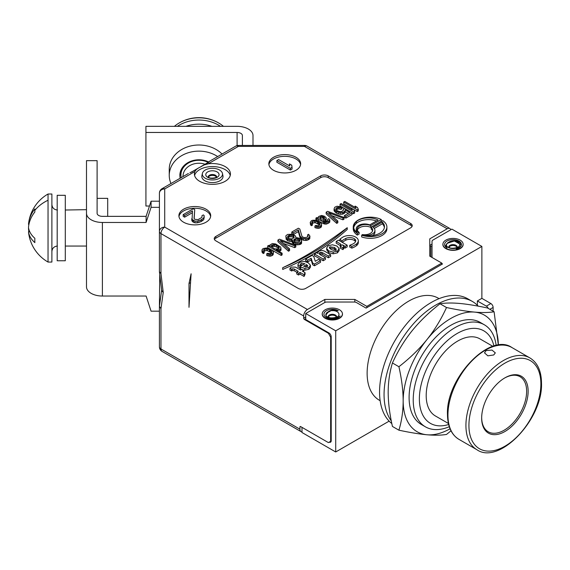 <?xml version="1.0" encoding="UTF-8"?>
<svg xmlns="http://www.w3.org/2000/svg" width="570" height="570" viewBox="0 0 570 570"><rect width="100%" height="100%" fill="white"/><g stroke="black" fill="none" stroke-linecap="round" stroke-linejoin="round"><path stroke-width="0.85" d="M266.475 247.964L268.926 248.534L272.375 250.522L273.365 251.94L273.13 253.073L270.757 254.441L266.71 253.792L267.622 253.265L269.788 253.671L271.356 253.101L271.876 252.132L271.17 250.886L269.346 249.617L266.133 248.819L264.466 249.126L263.475 250.023L264.181 251.277L263.262 251.805L262.3 251.035L262.143 249.468L263.133 248.563L266.475 247.964M412.003 226.518A5.301 3.057 0 0 0 410.664 225.221L328.22 177.619A5.301 3.057 0 0 0 320.725 177.619L215.788 238.203A5.301 3.057 0 0 0 214.455 239.5M347.237 229.446A259.799 149.996 180 0 1 282.706 269.439L282.706 267.708A306.603 177.013 0 0 0 319.813 246.981A727.534 420.04 0 0 0 347.237 227.715L347.237 229.446M370.707 227.359L370.707 225.627L381.294 219.521L381.294 221.245L370.707 227.359A8.222 4.752 0 0 0 357.369 230.152M357.312 235.096A17.014 9.825 180 0 1 353.243 228.72L353.243 226.988A17.014 9.825 0 0 0 357.312 233.365L357.312 235.096L359.129 234.049L359.129 232.318L357.312 233.365M386.887 226.988L386.887 228.72A16.63 9.604 180 0 1 378.43 237.077A16.63 9.604 180 0 1 361.665 236.942L361.665 235.211L362.42 234.576A8.108 4.681 0 0 0 372.702 230.066A8.108 4.681 0 0 0 371.148 227.309L382.719 220.633A16.63 9.604 0 0 1 386.887 226.988A16.63 9.604 0 0 1 378.43 235.353A16.63 9.604 0 0 1 361.665 235.211M372.566 230.928A8.108 4.681 0 0 0 371.148 229.04L371.148 227.309M340.069 241.074L339.855 239.172L342.157 237.562A12.369 7.139 0 0 1 342.748 237.177A9.034 5.216 0 0 1 352.645 235.937A9.034 5.216 0 0 1 358.316 240.775A9.034 5.216 0 0 1 356.585 243.846L356.585 245.577A16.886 9.747 180 0 1 351.84 248.121L349.709 247.052L349.709 245.321L352.459 244.181A7.973 4.603 0 0 0 355.666 241.203A4.973 2.871 0 0 0 355.737 240.732A4.973 2.871 0 0 0 354.675 238.958A6.17 3.562 0 0 0 345.783 238.467A23.969 13.837 0 0 0 341.971 240.882L339.855 239.172M355.516 241.616A4.973 2.871 0 0 0 354.675 240.69A6.17 3.562 0 0 0 345.783 240.198A23.969 13.837 0 0 0 342.292 242.357M358.316 240.775L358.316 242.507A9.034 5.216 180 0 1 356.585 245.577M340.269 246.361L342.912 247.886L343.824 246.625L343.853 248.548L342.912 249.617L340.269 248.093L340.269 246.361L341.466 245.164M341.459 245.264L340.575 243.989L336.186 241.452L338.452 240.141L347.187 245.178L347.187 246.91L345.128 248.1L343.853 247.366M340.967 245.984L336.186 243.183L336.186 241.452M339.129 248.634L336.97 246.048L332.467 244.787L328.149 245.763L326.517 248.235L328.655 250.85L333.165 252.068L337.447 251.128L339.129 248.634L339.143 250.586L337.447 252.859L333.165 253.8L328.655 252.581L326.517 249.567M319.122 253.429L319.884 254.526L325.442 257.733L325.442 259.464L323.183 260.768L314.448 255.731L314.448 253.999L316.706 252.695L317.974 253.422L317.96 252.239L317.889 253.379M317.96 252.239L319.171 250.985L321.68 250.351L324.202 251.007L330.65 254.726L330.65 256.457L328.363 257.783L322.435 254.363L321.045 253.956L319.613 254.341M320.511 260.583L320.511 262.314L314.476 265.791L312.681 264.758L311.135 259.941L307.672 261.936L305.684 260.789L305.684 259.058L312.004 255.41L313.735 256.407L315.296 261.288L318.509 259.428L320.511 260.583L314.476 264.06L312.681 263.026L311.135 258.21L307.672 260.205L305.684 259.058M301.644 269.453L299.727 268.427L299.727 266.696L304.95 263.682L301.11 263.347L300.682 265.435M299.727 266.696L304.893 268.434L308.89 267.565L310.436 265.242L310.458 267.237L308.89 269.296L304.893 270.166L303.048 269.909M298.131 267.245L297.903 264.537L298.131 267.245L299.727 267.045M303.097 264.751L301.11 265.079M289.952 268.299L291.32 267.095L295.502 267.131L300.589 270.066L301.95 269.275L303.696 270.287L302.335 271.078L305.05 272.638L305.05 274.37L304.067 276.45L300.048 274.127L298.516 275.011L296.763 273.999L296.763 272.275L298.302 271.384L294.141 268.983L294.141 270.714L292.211 270.515L291.648 271.014L289.952 270.03L289.952 268.299L291.648 269.282L292.211 268.784L294.141 268.983M296.799 272.253L294.141 270.714M358.288 209.204L357.19 209.838L343.703 202.051L344.8 201.417L355.993 207.879L355.082 206.084L357.376 207.416L358.288 209.204L358.288 210.936L357.19 211.57L353.756 209.582M351.426 208.242L343.703 203.782L343.703 202.051M354.633 211.313L353.543 211.947L340.048 204.16L341.145 203.526L352.338 209.988L351.426 208.2L353.721 209.525L354.633 211.313L354.633 213.045L353.543 213.679L352.082 212.838M344.579 208.506L342.029 207.038M341.879 206.946L340.048 205.891L340.048 204.16M342.029 206.988L340.938 207.623L338.302 207.159L336.186 208.05L335.766 209.283L336.941 210.594L339.784 211.605L341.929 211.363L343.468 210.138L343.339 209.219L344.615 208.485L352.082 212.795L345.869 216.379L344.43 215.553L349.731 212.489L345.135 209.838L345.085 210.864L343.361 212.19L340.39 212.582L338.694 212.232L335.744 210.957L334.07 208.934L334.754 207.216L337.048 206.226L342.029 206.988L342.029 208.72L340.938 209.354L338.302 208.891L336.15 209.824M348.227 213.358L345.135 211.57L345.085 212.596L343.361 213.921L340.39 214.313L338.694 213.964L336.891 213.351L334.676 211.648L334.07 210.665L334.07 208.934M352.082 212.795L352.082 214.519L345.869 218.111L344.43 217.284L344.43 215.553M337.825 221.018L337.825 222.749L336.735 223.383L326.161 213.907L326.161 212.175L327.629 211.335L344.038 217.434L342.94 218.068L328.619 212.745L337.825 221.018L336.735 221.652L326.161 212.175M344.038 217.434L344.038 219.165L342.94 219.799L331.904 215.695M329.845 219.992L329.766 222.101L328.776 223.005L326.296 224.11L324.23 223.974L315.93 219.813L315.93 218.082L316.849 217.555L318.644 218.175L318.231 217.085L318.858 216.393L321.623 215.46L324.366 216.201L326.004 217.569L326.061 218.866L323.24 220.825L324.102 221.324L326.532 221.245L328.071 220.027L327.757 219.215L328.669 218.688L329.239 219.015L329.845 219.992L328.776 221.274L325.171 222.364L323.19 221.851L315.93 218.082M326.218 218.111L326.061 220.597L325 221.538M312.41 223.433L312.41 225.164L311.498 225.691L310.529 224.922L310.215 222.378L311.363 220.718L312.752 220.255L315.645 220.234L319.065 221.58L321.387 223.554L321.623 224.744L320.554 226.019L318.986 226.596L314.939 225.948L315.851 225.421L318.017 225.827L320.027 224.666L319.791 223.476L317.576 221.773L314.369 220.975L312.695 221.274L311.704 222.179L312.41 223.433L311.498 223.96L310.215 222.378M319.699 225.1L315.773 222.884L314.369 222.706L312.317 223.355M321.623 224.744L321.359 226.953L318.986 228.328L314.939 227.679L314.939 225.948M309.93 236.13L309.774 238.616L308.783 239.521L306.667 240.412L303.482 240.262L301.58 239.371L300.119 237.897L298.367 231.612L293.251 234.562L291.819 233.736L291.819 232.004L298.395 228.207L299.827 229.033L301.893 236.13L302.67 237.006L304.473 237.626L306.795 237.277L308.156 236.165L307.629 234.804L308.548 234.277L309.93 236.13L308.783 237.79L306.667 238.68L303.482 238.531L301.58 237.64L300.119 236.165L298.367 229.881L293.251 232.831L291.819 232.004M307.714 236.65L307.629 234.804M292.054 241.516L288.085 240.861L286.154 239.329L285.891 235.759L287.615 234.434L291.997 234.22L294.661 235.332L295.73 236.372L295.78 237.669L297.846 237.804L300.219 238.752L301.601 240.611L300.924 242.328L298.993 243.112L295.809 242.955L293.144 241.844L292.132 239.778L289.888 239.749L287.223 238.638L285.841 236.785M301.601 240.611L301.551 243.362L300.924 244.06L297.219 244.872L293.144 243.575L292.054 241.887L292.054 240.155M289.596 248.862L289.596 250.593L288.498 251.228L277.932 241.751L277.932 240.02L279.393 239.179L295.809 245.278L294.711 245.912L280.383 240.597L289.596 248.862L288.498 249.496L277.932 240.02M295.809 245.278L295.809 247.01L294.711 247.644L283.675 243.547M282.107 253.187L281.195 253.714L267.701 245.927L268.613 245.399L270.337 246.397L269.817 245.036L272.375 243.561L275.659 243.981L280.647 247.074L280.982 248.534L279.442 249.753L276.079 249.71L282.107 253.187L282.107 254.918L281.195 255.445L271.149 249.646M270.444 249.24L267.701 247.658L267.701 245.927M280.982 248.534L280.982 250.266L279.243 251.534M264.181 251.277L264.181 253.009L263.262 253.536L261.986 251.954L261.986 250.223M271.47 252.945L267.544 250.736L266.133 250.551L264.088 251.199M273.393 252.588L273.13 254.797L270.757 256.172L266.71 255.524L266.71 253.792M328.22 175.888L410.664 223.49A5.301 3.057 180 0 1 412.217 225.656A5.301 3.057 180 0 1 410.664 227.822L305.734 288.399A5.301 3.057 180 0 1 298.238 288.399L215.788 240.804A5.301 3.057 180 0 1 214.242 238.638A5.301 3.057 180 0 1 215.788 236.472L320.725 175.888A5.301 3.057 180 0 1 328.22 175.888L328.22 177.619M450.777 229.76A5.301 3.057 120 0 0 449.851 228.527A5.301 3.057 120 0 0 447.201 228.791L429.78 238.851L429.78 256.165L429.78 245.342L432.024 244.046M159.743 274.476L159.422 306.297L160.968 308.691L160.968 348.968L299.927 429.189L299.927 427.03A1.062 0.613 -120 0 1 300.141 426.538A1.062 0.613 -120 0 1 300.675 426.595L328.406 442.605L330.65 441.308L330.65 337.191L328.406 333.293L304.423 319.449A1.062 0.613 60 0 1 303.668 318.153L303.668 315.987A5.301 3.057 120 0 1 307.415 309.496L324.843 299.435L354.825 299.435L366.816 306.361L441.771 263.084L429.78 256.165M199.678 181.303A18.019 10.402 180 0 1 194.398 173.943A18.019 10.402 180 0 1 194.897 171.506L196.358 169.468L198.46 168.015L204.238 164.922L208.2 163.832A18.019 10.402 180 0 1 225.157 166.59A18.019 10.402 180 0 1 230.437 173.943A18.019 10.402 180 0 1 219.315 183.554A18.019 10.402 180 0 1 199.678 181.303M273.5 170.266A15.903 9.177 0 0 0 290.828 172.254A15.903 9.177 0 0 0 300.647 163.775A15.903 9.177 0 0 0 295.987 157.284A15.903 9.177 0 0 0 278.659 155.297A15.903 9.177 0 0 0 268.848 163.775A15.903 9.177 0 0 0 273.5 170.266M183.561 222.193A15.903 9.177 0 0 0 200.889 224.181A15.903 9.177 0 0 0 210.701 215.702A15.903 9.177 0 0 0 206.048 209.211A15.903 9.177 0 0 0 188.72 207.224A15.903 9.177 0 0 0 178.902 215.702A15.903 9.177 0 0 0 183.561 222.193M447.201 228.791L304.501 146.404A5.301 3.057 -60 0 1 307.152 146.141A5.301 5.301 0 0 0 304.501 145.436L238.381 145.436A5.301 5.301 0 0 0 235.731 146.141L209.404 161.346L208.542 162.436L204.238 164.922M235.731 146.141A5.301 3.057 -120 0 1 238.381 146.404L304.501 146.404L304.501 145.436M209.404 161.346L208.506 162.129A2.123 1.952 39.5 0 1 209.375 161.545M493.107 311.199L493.107 307.444L489.858 309.318M432.089 257.498A3.178 1.838 0 0 1 432.024 257.134L432.024 241.345A3.178 1.838 0 0 1 432.958 240.048L451.889 229.119L481.871 246.425L481.871 298.352L490.863 303.546A3.178 1.838 60 0 1 493.107 307.444M252.994 145.436L252.994 135.525A15.903 9.177 180 0 0 237.091 126.341L145.927 126.341L145.927 132.461L237.091 132.461A5.301 3.057 0 0 1 242.393 135.525L242.393 145.436M149.49 206.027L145.927 206.027L145.927 132.461M222.043 154.042A29.683 24.232 180 0 0 189.055 146.39A29.683 24.232 180 0 0 169.247 169.247L169.247 175.368A29.683 24.232 180 0 1 186.183 153.48A29.683 24.232 180 0 1 217.662 156.572M180.17 178.218A19.081 15.575 0 0 1 179.849 175.368A19.081 15.575 180 0 1 189.482 161.83A19.081 15.575 180 0 1 208.648 161.965M170.979 183.526A29.683 24.232 0 0 1 169.247 175.368M189.86 172.81L196.358 169.468M192.054 171.955A2.123 1.226 60 0 0 191.499 172.04L189.888 172.796M194.591 175.46A18.019 10.402 180 0 1 206.753 167.096A18.019 10.402 180 0 1 225.157 169.618A18.019 10.402 180 0 1 230.244 175.46M204.922 180.804A10.602 6.12 0 0 0 217.077 181.972A10.602 6.12 0 0 0 222.934 175.717L222.435 173.408A10.096 5.828 0 0 0 219.557 170.01A10.096 5.828 180 0 0 209.147 168.62A10.096 5.828 180 0 0 202.4 173.408L201.901 175.717A10.602 6.12 180 0 0 204.922 180.804M222.435 173.408A10.096 5.828 0 0 1 216.857 179.365A10.096 5.828 0 0 1 205.278 178.253A10.096 5.828 180 0 1 202.4 173.408M208.392 177.078A4.239 2.451 180 0 1 215.417 176.109A4.239 2.451 0 0 1 216.443 177.078M194.897 171.506L164.716 188.934A5.301 4.325 180 0 0 159.422 193.259L159.422 231.434A5.301 3.057 0 0 0 160.968 233.6A5.301 3.057 -60 0 1 164.716 227.109A5.301 4.325 180 0 0 159.422 231.434L159.429 271.862L161.659 290.472L163.227 292.46L160.968 308.691M159.422 271.683L159.422 231.434L159.422 271.669L160.968 273.614L160.968 233.6L303.668 315.987M188.998 283.532L191.1 273.785L188.998 307.33L188.998 283.532L190.544 282.635M161.638 290.308L159.422 306.29L159.422 346.802A5.301 5.301 0 0 0 162.072 351.391L301.024 431.618A5.301 3.057 120 0 0 301.986 431.868M299.927 429.189A5.301 3.057 120 0 0 301.024 431.618M162.072 351.391A5.301 3.057 120 0 1 160.968 348.968A5.301 3.057 180 0 1 159.422 346.802L159.422 306.297M328.968 442.277L331.206 440.988A3.178 1.838 60 0 1 330.557 442.178A3.178 1.838 60 0 1 329.204 442.142M441.771 263.518L442.52 263.953L366.068 308.092L356.507 302.57A3.178 1.838 0 0 0 354.255 302.029L326.909 302.029A3.178 1.838 0 0 0 324.665 302.57L305.734 313.5L305.734 319.556L328.968 332.973A3.178 1.838 60 0 1 331.213 336.863L331.213 440.981L330.65 441.308M305.734 313.5L335.716 330.807L335.716 451.974L301.986 432.502L301.986 427.35M331.213 336.863L330.65 337.191M335.716 451.974L389.139 421.13M481.871 298.352L477.368 300.953L477.368 305.278M481.871 246.425L335.716 330.807M439.064 298.644L438.252 298.174A58.917 34.015 120 0 0 392.844 313.963A58.917 34.015 120 0 0 367.13 373.25A58.917 34.015 120 0 0 379.335 400.226L380.147 400.696M477.368 300.953L486.367 306.14A3.178 1.838 -120 0 1 488.234 308.384M322.299 313.301A10.146 5.857 0 0 0 322.271 313.415A10.146 5.857 0 0 0 325.164 318.288A10.146 5.857 0 0 0 336.799 319.407A10.146 5.857 0 0 0 342.406 313.415A10.146 5.857 0 0 0 342.378 313.301M442.976 243.625A10.146 5.857 0 0 0 442.947 243.746A10.146 5.857 0 0 0 445.84 248.62A10.146 5.857 0 0 0 457.475 249.738A10.146 5.857 0 0 0 463.075 243.746A10.146 5.857 0 0 0 463.054 243.625M441.771 263.084L441.771 264.387M366.816 306.361L366.816 307.658M354.825 302.057L354.825 299.435M328.968 332.973L328.406 333.293M324.843 302.471L324.843 299.435M430.834 256.771L430.834 246.461L429.78 245.342M432.024 247.401L432.024 257.134M322.328 313.179A10.096 5.828 180 0 0 325.199 318.024A10.096 5.828 0 0 0 336.777 319.136A10.096 5.828 0 0 0 342.356 313.179A10.096 5.828 0 0 0 339.478 309.781A10.096 5.828 180 0 0 329.068 308.391A10.096 5.828 180 0 0 322.328 313.179L322.271 313.415M338.288 310.721A8.4 4.852 0 0 0 326.403 310.714A8.4 4.852 0 0 0 326.396 317.576A8.4 4.852 0 0 0 340.119 315.98A6.89 3.976 180 0 1 339.086 316.742L337.59 317.611A6.89 3.976 180 0 1 330.08 318.473A6.89 3.976 180 0 1 325.826 314.797A6.89 3.976 180 0 1 327.843 311.982L329.339 311.12C332.153 309.724 335.132 309.588 338.281 310.721L331.134 310.629L327.843 312.453L325.826 315.174M336.371 316.849A4.239 2.451 0 0 0 335.338 315.88A4.239 2.451 180 0 0 328.313 316.849M442.997 243.511A10.096 5.828 180 0 0 445.875 248.356A10.096 5.828 0 0 0 457.446 249.468A10.096 5.828 0 0 0 463.025 243.511A10.096 5.828 0 0 0 460.147 240.113A10.096 5.828 180 0 0 449.737 238.723A10.096 5.828 180 0 0 442.997 243.511L442.947 243.746M458.95 241.046A8.4 4.852 0 0 0 447.065 241.046A8.4 4.852 0 0 0 447.072 247.914L445.747 245.563L447.764 242.749L449.267 241.88A6.89 3.976 180 0 1 456.77 241.017A6.89 3.976 180 0 1 461.023 244.694A6.89 3.976 180 0 1 459.007 247.508L457.511 248.37A6.89 3.976 180 0 1 456.185 248.969A8.4 4.852 0 0 0 458.95 241.046M461.023 244.722L454.354 240.975L447.764 243.141L446.474 244.038L445.747 245.627M457.04 247.173A4.239 2.451 0 0 0 456.007 246.212A4.239 2.451 180 0 0 448.982 247.173M478.209 306.147A73.138 42.23 120 0 0 472.345 301.437L467.842 298.844A73.138 42.23 120 0 0 411.483 318.438A73.138 42.23 120 0 0 379.556 392.039A73.138 42.23 120 0 0 391.818 423.567M472.345 301.437A73.138 42.23 120 0 0 415.979 321.031A73.138 42.23 120 0 0 384.059 394.632A73.138 42.23 120 0 0 391.284 420.916M494.105 311.769C488.725 312.659 482.213 312.766 474.561 312.096A67.31 38.86 120 0 1 498.351 345.135L494.105 311.769L487.621 308.021C476.634 305.677 467.286 304.152 459.57 303.447C451.875 302.777 445.355 302.884 440.026 303.774C429.039 312.332 419.691 321.38 411.975 330.921C404.28 340.575 397.767 351.255 392.431 362.983C389.631 372.267 388.213 382.028 388.177 392.253C388.22 402.598 389.638 413.991 392.431 426.438L398.915 430.186C409.901 432.537 419.249 434.062 426.966 434.768C434.661 435.43 441.18 435.323 446.51 434.44L450.998 430.813M450.058 428.79A67.31 38.86 120 0 1 426.966 434.768A67.31 38.86 120 0 1 403.168 400.909A67.31 38.86 120 0 1 426.966 339.578A67.31 38.86 120 0 1 474.561 312.096C466.78 311.384 457.432 309.859 446.51 307.522C441.137 319.314 434.618 330.002 426.966 339.578C419.185 349.175 409.837 358.231 398.915 366.724C401.722 379.25 403.14 390.649 403.168 400.909C403.125 411.205 401.707 420.959 398.915 430.186M440.026 303.774L446.51 307.522M392.431 362.983L398.915 366.724M484.343 324.786L480.218 322.406A58.917 34.015 120 0 0 434.817 338.195A58.917 34.015 120 0 0 409.103 397.482A58.917 34.015 120 0 0 421.308 424.458L425.427 426.837A58.917 34.015 -60 0 1 413.222 399.862A58.917 34.015 -60 0 1 438.943 340.575A58.917 34.015 -60 0 1 484.343 324.786A58.917 34.015 -60 0 1 496.171 345.506M449.281 426.716A58.917 34.015 -60 0 1 425.427 426.837M448.64 424.507A53.409 30.837 -60 0 1 419.37 398.915A53.409 30.837 -60 0 1 452.858 336.25A53.409 30.837 -60 0 1 493.934 346.061M486.089 350.557L491.981 350.073L495.316 352.873L493.734 354.968L487.842 355.837L484.507 352.873L486.089 350.557M492.915 346.361L479.94 338.872A44.517 25.7 -60 0 0 445.633 350.799A44.517 25.7 -60 0 0 426.203 395.601A44.517 25.7 120 0 0 435.423 415.979L448.398 423.474M481.664 418.102A32.861 18.974 120 0 0 504.899 431.519A32.861 18.974 120 0 0 528.141 391.276A32.861 18.974 -60 0 0 504.899 377.86A32.861 18.974 -60 0 0 481.664 418.102M481.671 417.668A31.799 18.361 120 0 0 504.336 430.115A31.799 18.361 120 0 0 526.637 391.276A31.799 18.361 -60 0 0 504.521 378.081M102.401 296.037L102.401 222.471A15.903 9.177 0 0 1 86.498 213.287L86.498 286.853A15.903 9.177 0 0 0 102.401 296.037L146.098 296.037L151.071 311.177L159.422 311.177M102.401 222.471L146.098 222.471L146.098 216.351L151.071 201.203L159.422 201.203M151.071 201.203L151.071 207.323L146.098 222.471M151.071 207.323L159.422 207.323M86.498 213.287L86.498 160.654L97.1 160.654L97.1 213.287L97.1 198.353L107.701 198.353L107.701 216.351M146.098 216.351L102.401 216.351A5.301 3.057 180 0 1 97.1 213.287M86.498 196.237L86.498 259.834L86.498 246.055L65.301 246.055M65.301 210.017L86.498 209.674M300.575 164.637A15.903 9.177 0 0 0 295.987 159.016A15.903 9.177 0 0 0 279.364 156.871A15.903 9.177 0 0 0 268.919 164.637M292.054 167.345L292.054 169.076L290.365 170.052L276.877 162.258L276.877 160.526L278.559 159.557L289.76 166.02L289.432 163.882L291.733 165.207L292.054 167.345L290.365 168.321L276.877 160.526M289.467 165.856L289.432 163.882M290.365 168.321L290.365 170.052M210.629 216.564A15.903 9.177 0 0 0 206.048 210.943A15.903 9.177 0 0 0 189.418 208.798A15.903 9.177 0 0 0 178.973 216.564M194.74 209.61L194.049 218.296L194.634 219.279L198.046 219.628L201.98 217.355L201.951 215.716L203.355 214.904L204.224 215.731L203.697 218.025L200.897 219.977L197.22 221.103L194.947 221.089L192.076 219.429L192.489 210.907L184.623 215.446L183.184 214.619L193.308 208.777L194.74 209.61L194.171 218.502M192.325 212.731L184.623 217.177L183.184 216.351L183.184 214.619M204.245 217.042L203.697 219.756L200.897 221.709L197.22 222.834L194.947 222.82L192.945 221.987L191.777 220.341L191.777 218.609M201.951 215.716L201.951 217.384M203.697 218.025L203.697 219.756M202.015 219.329L202.015 221.06M200.897 219.977L200.897 221.709M198.923 220.782L198.923 222.514M197.22 221.103L197.22 222.834M194.947 221.089L194.947 222.82M193.522 220.583L193.522 222.314M192.945 220.255L192.945 221.987M192.076 219.429L192.076 221.16M184.623 215.446L184.623 217.177M282.706 267.708A259.799 149.996 0 0 0 347.237 227.715M370.707 225.627A8.222 4.752 0 0 0 361.957 224.986A8.222 4.752 0 0 0 357.226 229.283A8.222 4.752 0 0 0 359.129 232.318M381.294 219.521A17.014 9.825 0 0 0 363.126 218.068A17.014 9.825 0 0 0 353.243 226.988M378.102 220.034A14.428 8.329 0 0 0 356.407 221.609A16.473 9.512 0 0 0 353.664 226.867A16.473 9.512 0 0 0 356.678 232.353L357.81 231.698A8.479 4.895 0 0 1 356.229 228.848A8.479 4.895 0 0 1 360.86 224.487A8.479 4.895 0 0 1 369.695 224.893L378.102 220.034M376.414 221.01A14.428 8.329 0 0 0 356.407 223.34A16.473 9.512 0 0 0 353.728 227.736M356.763 232.304A8.479 4.895 180 0 1 356.229 230.579L356.229 228.848M362.214 235.161A15.981 9.227 0 0 0 384.458 226.675A15.981 9.227 0 0 0 382.335 222.072L373.172 227.359A8.7 5.023 0 0 1 374.939 230.394A8.7 5.023 0 0 1 362.492 234.926L362.214 235.161M384.394 227.537A15.981 9.227 0 0 0 382.335 223.803L374.269 228.456M382.335 222.072L382.335 223.803M374.939 230.394L374.939 232.125A8.7 5.023 180 0 1 372.509 235.602M341.971 240.882L341.971 242.172M349.709 245.321L351.84 246.39A16.886 9.747 0 0 0 356.585 243.846M351.84 246.39L351.84 248.121M347.187 245.178L345.128 246.368L342.406 244.801L343.824 246.625M345.128 246.368L345.128 248.1M342.912 247.886L342.912 249.617M336.101 249.653L336.101 248.876L335.63 250.08L333.55 250.344L331.092 249.439L329.303 247.637L329.952 246.796L334.526 247.458L336.2 249.29M336.101 250.608L334.526 249.19C332.353 248.085 330.821 247.864 329.952 248.527L329.866 248.577M330.65 254.726L328.363 256.051L322.435 252.631L322.435 254.363M319.129 253.515L319.706 252.553L321.045 252.225L322.435 252.631M325.442 257.733L323.183 259.036L314.448 253.999M328.363 256.051L328.363 257.783M323.183 259.036L323.183 260.768M314.476 264.06L314.476 265.791M312.681 263.026L312.681 264.758M311.135 258.21L311.135 259.941M307.672 260.205L307.672 261.936M298.131 265.513L300.682 265.185L300.454 264.359L301.11 263.347M310.436 265.242L308.163 262.734L304.409 261.423L299.606 262.278L297.903 264.537M307.173 266.689L303.611 266.283L306.532 264.594L307.821 265.891L307.173 266.689L306.532 266.325L305.37 266.995M300.682 265.185L300.682 266.14M306.532 264.594L306.532 266.325M305.05 272.638L304.067 274.719L300.048 272.396L298.516 273.279L296.763 272.275M291.648 269.282L291.648 271.014M303.696 270.287L303.696 271.862M304.067 274.719L304.067 276.45M300.048 272.396L300.048 274.127M298.516 273.279L298.516 275.011M355.082 206.084L355.082 207.352M357.19 209.838L357.19 211.57M351.426 208.2L351.426 209.461M353.543 211.947L353.543 213.679M343.339 209.219L343.339 210.316M345.869 216.379L345.869 218.111M345.135 209.838L345.135 211.57M345.085 210.864L345.085 212.596M344.458 211.556L344.458 213.287M343.361 212.19L343.361 213.921M342.164 212.553L342.164 214.284M340.39 212.582L340.39 214.313M338.694 212.232L338.694 213.964M336.891 211.62L336.891 213.351M335.744 210.957L335.744 212.688M334.676 209.917L334.676 211.648M340.938 207.623L340.938 209.354M339.421 207.174L339.421 208.905M338.302 207.159L338.302 208.891M337.283 207.416L337.283 209.147M336.186 208.05L336.186 209.774M342.94 218.068L342.94 219.799M336.735 221.652L336.735 223.383M322.093 220.162L324.102 219.001L324.622 218.039L323.161 216.557L321.102 216.422L319.663 217.918L320.368 219.165L322.093 220.162M318.252 217.733L318.231 217.085M326.061 218.866L326.061 220.597M325.249 219.664L325.249 221.395M327.757 219.215L327.757 220.44M329.766 220.369L329.766 222.101M328.776 221.274L328.776 223.005M327.679 221.908L327.679 223.639M326.296 222.378L326.296 224.11M325.171 222.364L325.171 224.088M324.23 222.243L324.23 223.974M323.19 221.851L323.19 223.583M318.594 219.194L318.594 220.925M316.977 218.474L316.977 220.205M320.005 217.056L320.005 218.759L321.102 218.153L321.102 216.422M322.406 216.336L322.406 218.068L321.102 218.153M323.161 216.557L323.161 218.289L322.406 218.068M323.739 216.892L323.739 218.623L323.161 218.289M324.416 217.491L324.416 218.588M324.123 218.965L323.739 218.623M321.359 225.221L321.359 226.953M320.554 226.019L320.554 227.751M318.986 226.596L318.986 228.328M317.682 226.682L317.682 228.413M316.272 226.504L316.272 228.235M319.791 223.476L319.791 224.979M319.407 223.041L319.407 224.772M318.438 222.272L318.438 224.003M317.576 221.773L317.576 223.504M315.773 221.153L315.773 222.884M314.369 220.975L314.369 222.706M312.695 221.274L312.695 223.005M311.498 223.96L311.498 225.691M310.529 223.191L310.529 224.922M308.128 235.517L308.128 236.194M309.774 236.885L309.774 238.616M308.783 237.79L308.783 239.521M308.049 238.21L308.049 239.941M306.667 238.68L306.667 240.412M305.363 238.773L305.363 240.497M303.482 238.531L303.482 240.262M302.15 237.968L302.15 239.699M301.58 237.64L301.58 239.371M300.611 236.871L300.611 238.602M300.119 236.165L300.119 237.897M298.367 229.881L298.367 231.612M293.251 232.831L293.251 234.562M288.869 235.367L287.536 237.127L288.997 238.602L291.997 238.859L294.191 237.597L293.75 235.859L291.192 235.018L288.869 235.367L288.869 237.099L287.935 237.783M298.758 241.922L299.934 240.911L299.806 239.991L298.73 238.951L295.916 238.588L293.721 239.856L293.849 240.775L294.925 241.815L298.758 241.922M301.551 241.63L301.551 243.362M300.924 242.328L300.924 244.06M300.19 242.749L300.19 244.48M298.993 243.112L298.993 244.844M297.219 243.141L297.219 244.872M295.809 242.955L295.809 244.687M294.006 242.343L294.006 244.074M293.144 241.844L293.144 243.575M292.367 240.968L292.367 242.699M291.477 239.828L291.477 241.559M289.888 239.749L289.888 241.481M288.085 239.129L288.085 240.861M287.223 238.638L287.223 240.369M286.154 237.597L286.154 239.329M295.858 237.291L295.858 237.662M288.135 235.788L288.135 237.519M289.888 235.111L289.888 236.842L288.869 237.099M291.192 235.018L291.192 236.749L289.888 236.842M292.887 235.367L292.887 237.099L291.192 236.749M293.75 235.859L293.75 237.59L292.887 237.099M287.693 236.372L287.693 237.384M294.163 239.265L294.084 241.103M294.897 238.844L294.897 240.576L294.163 240.996M295.916 238.588L295.916 240.319L294.897 240.576M297.504 238.666L297.504 240.397L295.916 240.319M298.73 238.951L298.73 240.683L297.504 240.397M299.307 239.279L299.307 241.01L298.73 240.683M299.806 239.991L299.806 241.082M299.571 241.388L299.307 241.01M294.711 245.912L294.711 247.644M288.498 249.496L288.498 251.228M274.64 248.883L278.01 248.926L279.108 248.292L279.264 247.537L276.365 245.235L274.569 244.615L272.424 244.858L271.249 245.869L271.277 246.518L274.64 248.883M269.738 245.413L269.738 246.048M280.54 249.119L280.54 250.85M279.442 249.753L279.442 251.484M278.431 250.009L278.431 251.064M277.775 250.059L277.775 250.686M281.195 253.714L281.195 255.445M271.698 245.278L271.655 247.059M272.424 244.858L272.424 246.589L271.698 247.01M273.443 244.601L273.443 246.333L272.424 246.589M274.569 244.615L274.569 246.347L273.443 246.333M276.365 245.235L276.365 246.967L274.569 246.347M278.089 246.226L278.089 247.957L276.365 246.967M278.766 246.831L278.766 248.492M278.716 248.52L278.089 247.957M262.3 251.035L262.3 252.767M263.262 251.805L263.262 253.536M264.466 249.126L264.466 250.85M266.133 248.819L266.133 250.551M267.544 249.005L267.544 250.736M269.346 249.617L269.346 251.349M270.209 250.116L270.209 251.847M271.17 250.886L271.17 252.617M271.562 251.32L271.562 252.823M268.043 254.348L268.043 256.08M269.446 254.534L269.446 256.265M270.757 254.441L270.757 256.172M272.317 253.871L272.317 255.602M273.13 253.073L273.13 254.797M211.869 126.341A32.725 26.719 180 0 0 185.984 126.341M65.301 260.761L65.301 195.311L57.185 195.311L57.185 260.761L65.301 260.761M223.447 126.341A34.022 27.78 180 0 0 218.844 123.084A34.022 27.78 180 0 0 198.923 117.826L198.923 117.648A39.216 39.216 0 0 0 179.008 123.084A34.022 27.78 0 0 1 198.923 117.826M174.406 126.341A34.022 27.78 0 0 1 179.008 123.084M177.356 126.341A34.022 27.78 0 0 1 198.923 120.049A34.022 27.78 180 0 1 220.497 126.341M181.196 177.626A18.019 14.713 0 0 1 180.904 174.997A18.019 14.713 0 0 1 198.923 160.284A18.019 14.713 0 0 1 208.2 162.386M183.034 176.565A15.903 12.982 0 0 1 198.923 163.241A15.903 12.982 0 0 1 205.022 164.231M28.935 224.345L28.5 224.345A39.131 31.949 0 0 1 28.593 223.447A39.216 39.216 0 0 1 48.037 194.014L48.037 262.058A39.216 39.216 0 0 1 28.593 232.624A39.131 31.949 0 0 1 28.5 231.726L29.747 231.726M28.5 231.726A39.131 22.593 0 0 0 34.863 242.628A37.591 19.729 -64.2 0 1 34.863 238.303A39.131 22.593 0 0 1 28.5 227.402A39.131 31.949 0 0 1 34.863 211.983A37.591 13.951 55.6 0 1 34.806 210.401A37.591 13.951 55.6 0 1 34.863 208.926A39.131 31.949 0 0 0 28.593 223.447M28.593 228.036A39.131 22.593 0 0 0 28.5 228.67L28.714 228.67M28.935 231.726A39.131 31.949 0 0 1 28.5 228.67M48.037 262.058L51.884 262.058L51.884 194.014L48.037 194.014M320.725 175.888L320.725 177.619M215.788 236.472L215.788 238.203M410.664 223.49L410.664 225.221M307.415 309.496L164.716 227.109L164.716 188.934A5.301 3.057 -120 0 0 162.072 188.67A5.301 5.301 0 0 0 159.422 193.259M238.381 145.436L238.381 146.404L208.2 163.832M237.091 145.592L237.091 132.461M180.084 172.917A19.081 15.575 180 0 0 180.925 175.631M208.506 162.129L207.986 162.521A2.123 1.226 60 0 1 208.542 162.436M207.715 177.341A6.648 3.84 0 0 0 217.12 177.341A6.648 3.84 0 0 0 217.12 171.912A6.648 3.84 180 0 0 207.715 171.912A6.648 3.84 180 0 0 207.715 177.341M216.65 176.864A4.239 2.451 0 0 0 215.417 175.239A4.239 2.451 0 0 0 210.886 174.691A4.239 2.451 0 0 0 208.185 176.864M160.968 273.614L163.227 292.46M300.675 426.595L299.927 427.03M490.863 303.546L486.367 306.14M304.423 319.449L305.734 318.694M303.668 318.153L305.734 316.963M430.834 246.461L432.024 245.777M331.134 310.629A6.648 3.84 180 0 1 337.041 311.683A6.648 3.84 0 0 1 337.041 317.112A6.648 3.84 0 0 1 327.636 317.112A6.648 3.84 180 0 1 325.883 315.317M327.843 311.982L327.843 312.453M329.339 311.12L329.339 311.512M336.578 316.635A4.239 2.451 0 0 0 335.338 315.011A4.239 2.451 0 0 0 330.807 314.462A4.239 2.451 0 0 0 328.106 316.635M454.354 240.975A6.648 3.84 180 0 1 457.71 242.015A6.648 3.84 0 0 1 457.71 247.444A6.648 3.84 0 0 1 448.312 247.444A6.648 3.84 180 0 1 446.474 244.038M447.764 242.749L447.764 243.141M457.247 246.967A4.239 2.451 0 0 0 456.007 245.342A4.239 2.451 0 0 0 451.476 244.794A4.239 2.451 0 0 0 448.775 246.967M449.267 241.88L449.267 242.35M511.917 347.543A52.996 30.602 120 0 0 471.077 361.736A52.996 30.602 120 0 0 447.942 415.074A52.996 30.602 120 0 0 458.914 439.335C451.454 434.789 447.642 426.488 447.471 414.426C445.811 378.152 490.1 331.961 511.917 347.543L529.901 357.924A52.996 30.602 -60 0 0 489.06 372.125A52.996 30.602 -60 0 0 465.925 425.462A52.996 30.602 120 0 0 476.905 449.723L458.914 439.335M468.925 425.462A50.88 29.376 -60 0 1 504.899 363.147A50.88 29.376 -60 0 1 540.88 383.916A50.88 29.376 120 0 1 504.899 446.232A50.88 29.376 120 0 1 468.925 425.462M356.407 221.609L356.407 223.34M354.675 238.958L354.675 240.69M345.783 238.467L345.783 240.198M340.575 243.989L340.575 245.713M328.655 250.85L328.655 252.581M337.447 251.128L337.447 252.859M333.165 252.068L333.165 253.8M329.952 246.796L329.952 248.527M334.526 247.458L334.526 249.19M321.045 252.225L321.045 253.956M319.706 252.553L319.706 254.284M308.89 267.565L308.89 269.296M304.893 268.434L304.893 270.166M300.618 267.209L300.618 268.94M292.211 268.784L292.211 270.515M48.037 200.255A39.216 32.02 180 0 0 34.806 210.401M449.851 228.527L307.152 146.141M180.134 172.674L180.904 174.684M191.499 172.04L198.46 168.015M201.018 166.54L207.986 162.521M188.399 173.472L162.072 188.67M216.657 176.971L216.686 176.814C217.163 177.84 209.888 178.852 208.812 177.37L208.178 176.971M336.578 316.742L336.606 316.585C337.084 317.611 329.809 318.623 328.74 317.141L328.099 316.742M457.254 247.074L457.275 246.917C457.76 247.943 450.485 248.955 449.409 247.473L448.768 247.074M476.905 449.723C499.12 465.355 543.103 419.271 541.5 383.054C541.35 370.949 537.481 362.577 529.901 357.924M218.844 123.084A39.216 39.216 0 0 0 198.923 117.648M180.904 170.245L180.904 174.997M57.399 210.017C54.05 209.689 52.212 207.851 51.884 204.502M57.399 246.055C54.05 246.383 52.212 248.221 51.884 251.57"/></g></svg>
